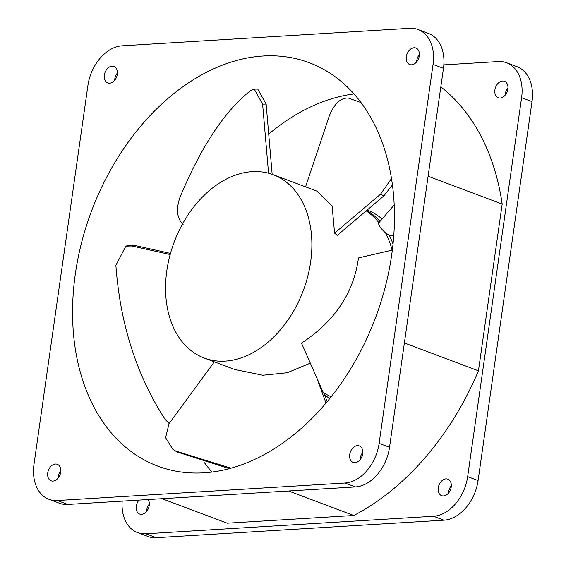 <?xml version="1.0" encoding="UTF-8"?>
<svg xmlns="http://www.w3.org/2000/svg" width="566" height="566" viewBox="0 0 566 566"><rect width="100%" height="100%" fill="white"/><g stroke="black" fill="none" stroke-linecap="round" stroke-linejoin="round"><path stroke-width="0.85" d="M353.998 93.942A215.455 151.688 -69.4 0 0 268.723 134.107M204.489 462.769A215.455 151.688 -69.4 0 0 212.002 472.058M203.852 472.829A215.455 151.688 110.6 0 1 157.773 466.122A215.455 151.688 110.6 0 1 81.66 242.319A215.455 151.688 110.6 0 1 263.176 56.006A215.455 151.688 -69.4 0 1 309.262 62.713A215.455 151.688 -69.4 0 1 385.368 286.516A215.455 151.688 -69.4 0 1 203.852 472.829M87.914 85.459A39.174 27.578 110.6 0 1 122.072 45.818L409.678 28.3A39.174 27.578 110.6 0 1 418.055 29.517A39.174 27.578 110.6 0 1 433.047 64.439L379.114 443.369A39.174 27.578 110.6 0 1 344.963 483.017L57.35 500.535A39.174 27.578 110.6 0 1 48.973 499.311A39.174 27.578 110.6 0 1 33.988 464.396L87.914 85.459M55.418 464.028A8.815 6.205 -69.4 0 0 47.997 471.648A8.815 6.205 -69.4 0 0 51.11 480.803A8.815 6.205 -69.4 0 0 52.992 481.079A8.815 6.205 -69.4 0 0 60.421 473.459A8.815 6.205 -69.4 0 0 57.308 464.297A8.815 6.205 -69.4 0 0 55.418 464.028M357.408 445.633A8.815 6.205 -69.4 0 0 349.986 453.253A8.815 6.205 -69.4 0 0 353.099 462.408A8.815 6.205 -69.4 0 0 354.981 462.684A8.815 6.205 -69.4 0 0 362.41 455.064A8.815 6.205 -69.4 0 0 359.297 445.909A8.815 6.205 -69.4 0 0 357.408 445.633M414.036 47.756A8.815 6.205 -69.4 0 0 406.607 55.376A8.815 6.205 -69.4 0 0 409.72 64.531A8.815 6.205 -69.4 0 0 411.609 64.807A8.815 6.205 -69.4 0 0 419.031 57.187A8.815 6.205 -69.4 0 0 415.918 48.032A8.815 6.205 -69.4 0 0 414.036 47.756M112.047 66.151A8.815 6.205 -69.4 0 0 104.618 73.771A8.815 6.205 -69.4 0 0 107.738 82.926A8.815 6.205 -69.4 0 0 109.62 83.202A8.815 6.205 -69.4 0 0 117.049 75.582A8.815 6.205 -69.4 0 0 113.936 66.42A8.815 6.205 -69.4 0 0 112.047 66.151M443.836 64.864L498.229 61.553A39.174 27.578 110.6 0 1 506.605 62.776L517.027 66.689A39.174 27.578 110.6 0 1 532.012 101.604L478.086 480.541A39.174 27.578 110.6 0 1 443.928 520.182L156.322 537.7A39.174 27.578 110.6 0 1 147.945 536.483L137.531 532.571A39.174 27.578 110.6 0 1 122.164 501.136M149.339 504.108A8.815 6.205 -69.4 0 0 146.601 511.416M451.328 485.72A8.815 6.205 -69.4 0 0 448.583 493.021M507.957 87.836A8.815 6.205 -69.4 0 0 505.212 95.145M48.973 499.311L59.395 503.224A39.174 27.578 -69.4 0 0 67.771 504.447L57.35 500.535M344.963 483.017L355.377 486.93L67.771 504.447M355.377 486.93A39.174 27.578 -69.4 0 0 389.528 447.282L379.114 443.369M433.047 64.439L443.461 68.352L389.528 447.282M443.461 68.352A39.174 27.578 -69.4 0 0 428.469 33.429L418.055 29.517M60.788 470.855A8.815 6.205 -69.4 0 0 58.043 478.164M362.778 452.46A8.815 6.205 -69.4 0 0 360.033 459.769M419.399 54.584A8.815 6.205 -69.4 0 0 416.661 61.892M117.417 72.979A8.815 6.205 -69.4 0 0 114.672 80.28M366.16 210.899A97.932 68.946 -69.4 0 1 378.923 222.671C377.954 224.525 380.154 227.935 385.552 232.923L390.179 235.796L393.773 235.449M156.322 537.7L145.908 533.788A39.174 27.578 110.6 0 1 137.531 532.571M145.908 533.788L433.514 516.27L443.928 520.182M478.086 480.541L467.665 476.629A39.174 27.578 110.6 0 1 433.514 516.27M467.665 476.629L521.597 97.699L532.012 101.604M506.605 62.776A39.174 27.578 110.6 0 1 521.597 97.699M148.228 499.545A8.815 6.205 110.6 0 1 148.264 508.735A8.815 6.205 110.6 0 1 141.55 514.331A8.815 6.205 110.6 0 1 139.661 514.055A8.815 6.205 110.6 0 1 138.995 500.111M443.532 495.936A8.815 6.205 110.6 0 1 441.65 495.667A8.815 6.205 110.6 0 1 438.537 486.512A8.815 6.205 110.6 0 1 445.958 478.886A8.815 6.205 110.6 0 1 447.848 479.161A8.815 6.205 110.6 0 1 450.96 488.317A8.815 6.205 110.6 0 1 443.532 495.936M500.16 98.059A8.815 6.205 110.6 0 1 498.278 97.791A8.815 6.205 110.6 0 1 495.165 88.629A8.815 6.205 110.6 0 1 502.587 81.009A8.815 6.205 110.6 0 1 504.476 81.285A8.815 6.205 110.6 0 1 507.589 90.44A8.815 6.205 110.6 0 1 500.16 98.059M225.24 361.108A97.932 68.946 110.6 0 1 204.291 358.059A97.932 68.946 110.6 0 1 169.701 256.327A97.932 68.946 110.6 0 1 252.203 171.639A97.932 68.946 110.6 0 1 273.152 174.689A97.932 68.946 110.6 0 1 307.748 276.42A97.932 68.946 110.6 0 1 225.24 361.108M204.291 358.059L234.749 369.492L262.865 375.237L287.21 372.739L310.317 363.146M382.092 218.985A97.932 68.946 -69.4 0 0 367.207 210.007M366.669 210.467A97.932 68.946 110.6 0 1 380.005 221.412M389.373 235.449A97.932 68.946 110.6 0 1 393.016 244.073M392.097 250.137A97.932 68.946 -69.4 0 0 385.552 232.923M273.152 174.689L316.889 191.117L332.157 206.321L334.577 233.114L337.279 235.35L383.776 195.985L392.422 184.955M331.131 396.83L323.575 392.938L322.818 391.573L301.494 343.116C334.718 321.304 353.708 292.905 358.483 257.912L392.33 250.087M324.948 395.634A97.932 68.946 -69.4 0 0 325.386 395.563M440.829 86.853A244.837 172.368 110.6 0 1 502.183 204.057L478.454 370.787A244.837 172.368 110.6 0 1 353.792 515.492L227.242 523.196L162.018 498.703M272.168 174.335L266.14 104.087L257.749 89.081L254.247 89.095L250.809 90.44C224.787 110.886 201.149 146.559 179.903 197.456C175.885 209.561 176.96 218.518 183.143 224.327M268.553 173.217L262.617 104.116L254.247 89.095M170.486 253.398L134.149 245.304L128.192 245.453L125.871 246.132L115.881 265.298C120.119 323.695 136.498 375.01 165.017 419.243L169.149 423.524M170.182 254.516L131.857 245.984L125.871 246.132M326.002 403.091L316.677 377.607M214.344 361.83L169.064 423.644L165.583 437.681L172.878 449.347L175.729 451.038L231.055 468.188M172.878 449.347L176.967 451.923L229.329 468.662M327.169 401.697L324.403 394.134M428.108 176.238L502.183 204.057M353.792 515.492L288.568 490.998M478.454 370.787L404.379 342.968M361.002 102.552L348.345 98.045C340.746 97.706 334.449 103.521 329.454 115.492L305.548 186.851M334.577 233.114L380.635 194.096L391.481 178.58M324.509 394.063L325.231 395.344L329.702 398.613M266.14 104.087L262.617 104.116M134.149 245.304L131.857 245.984M175.729 451.038L176.967 451.923M383.776 195.985L380.635 194.096M378.76 222.855L394.191 204.949M323.575 392.938L325.231 395.344"/></g></svg>
